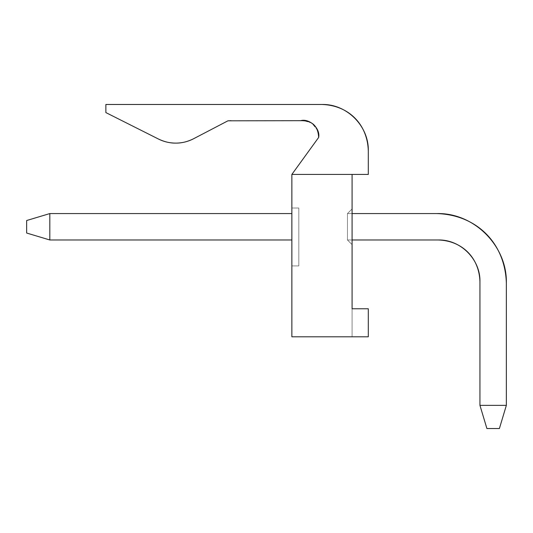 <?xml version="1.0" encoding="UTF-8"?>
<svg xmlns="http://www.w3.org/2000/svg" width="533" height="533" viewBox="0 0 533 533"><rect width="100%" height="100%" fill="white"/><g stroke="black" fill="none" stroke-linecap="round" stroke-linejoin="round"><path stroke-width="0.4" stroke-dasharray="2.67 2" d="M175.737 143.117C170.02 143.184 164.231 141.811 158.381 138.993L105.867 112.583L105.867 104.475L105.867 112.583L158.381 138.993C164.231 141.811 170.02 143.184 175.737 143.117C169.634 143.097 163.844 141.725 158.381 138.993L105.867 112.583L105.867 104.475L321.972 104.475L105.867 104.475L105.867 112.583L158.381 138.993C163.844 141.725 169.634 143.097 175.737 143.117C181.646 143.19 187.603 141.725 193.619 138.727L227.944 120.811L300.539 120.691C312.045 120.358 318.088 125.935 318.661 137.434L291.864 174.431L291.864 336.796L291.864 174.431L352.086 174.431L291.864 174.431L352.086 174.431L291.864 174.431L318.661 137.434L291.864 174.431L352.086 174.431L291.864 174.431L352.086 174.431L352.086 336.796L352.086 174.431L368.303 174.431L352.086 174.431L368.303 174.431L368.303 150.799L368.303 174.431L291.864 174.431L318.661 137.434C318.088 125.935 312.045 120.358 300.539 120.691C309.327 118.073 320.52 128.34 318.661 137.434L291.864 174.431L368.303 174.431L368.303 150.799C368.936 126.048 346.73 103.842 321.972 104.475L105.867 104.475L105.867 112.583L158.381 138.993C164.231 141.811 170.02 143.184 175.737 143.117C181.646 143.19 187.603 141.725 193.619 138.727C188.009 141.631 182.053 143.091 175.737 143.117C169.634 143.097 163.844 141.725 158.381 138.993L105.867 112.583L105.867 104.475L321.972 104.475C346.73 103.842 368.936 126.048 368.303 150.799L368.303 174.431L291.864 174.431L318.661 137.434C318.088 125.935 312.045 120.358 300.539 120.691L227.944 120.811L193.619 138.727C188.009 141.631 182.053 143.091 175.737 143.117C182.053 143.091 188.009 141.631 193.619 138.727L227.944 120.811L193.619 138.727M291.864 208.017L291.864 265.92L291.864 208.017L291.864 265.92L291.864 208.017L291.864 265.92L291.864 208.017L291.864 265.92L291.864 208.017L291.864 265.92L291.864 208.017L298.813 208.017L291.864 208.017L298.813 208.017L298.813 265.92L291.864 265.92L291.864 208.017L291.864 265.92L298.813 265.92L291.864 265.92L298.813 265.92L298.813 208.017L291.864 208.017L298.813 208.017L291.864 208.017L298.813 208.017L298.813 265.92L291.864 265.92L291.864 208.017L291.864 265.92L298.813 265.92L291.864 265.92L298.813 265.92L298.813 208.017L291.864 208.017L298.813 208.017L291.864 208.017L298.813 208.017L298.813 265.92L291.864 265.92L291.864 208.017L291.864 265.92L298.813 265.92L291.864 265.92L298.813 265.92L298.813 208.017L291.864 208.017L298.813 208.017L291.864 208.017L298.813 208.017L298.813 265.92L291.864 265.92L291.864 208.017L291.864 265.92L298.813 265.92L291.864 265.92L298.813 265.92L298.813 208.017L291.864 208.017L298.813 208.017L291.864 208.017L298.813 208.017L298.813 265.92L291.864 265.92L291.864 208.017L291.864 265.92L298.813 265.92L291.864 265.92L298.813 265.92L298.813 208.017L291.864 208.017M291.864 213.573L291.864 239.977L291.864 213.573L291.864 239.977L291.864 213.573L291.864 239.977L291.864 213.573L291.864 239.977L291.864 213.573L291.864 239.977L291.864 213.573L291.864 239.977L291.864 213.573L291.864 239.977L291.864 213.573L49.816 213.573L291.864 213.573L49.816 213.573L291.864 213.573L49.816 213.573L49.816 239.977L291.864 239.977L49.816 239.977L49.816 213.573L291.864 213.573L291.864 239.977L291.864 213.573L49.816 213.573L49.816 239.977L291.864 239.977L49.816 239.977L291.864 239.977L49.816 239.977L49.816 213.573L291.864 213.573L291.864 239.977L291.864 213.573L49.816 213.573L291.864 213.573L49.816 213.573L291.864 213.573L49.816 213.573L49.816 239.977L291.864 239.977L49.816 239.977L291.864 239.977L49.816 239.977L49.816 213.573L291.864 213.573L291.864 239.977L291.864 213.573L49.816 213.573L49.816 239.977L291.864 239.977L49.816 239.977L291.864 239.977L49.816 239.977L49.816 213.573L291.864 213.573L291.864 239.977L291.864 213.573L49.816 213.573L291.864 213.573L49.816 213.573L291.864 213.573L49.816 213.573L49.816 239.977L291.864 239.977L49.816 239.977L291.864 239.977L49.816 239.977L49.816 213.573L291.864 213.573L291.864 239.977L291.864 213.573M352.086 208.943L352.086 244.614L352.086 208.943L352.086 244.614L352.086 208.943L352.086 244.614L352.086 208.943L352.086 244.614L352.086 208.943L352.086 244.614L352.086 208.943L352.086 244.614L352.086 208.943L347.456 213.573L347.456 239.977L352.086 244.614L352.086 208.943L352.086 244.614L347.456 239.977L352.086 244.614L347.456 239.977L347.456 213.573L352.086 208.943L347.456 213.573L352.086 208.943L352.086 244.614L347.456 239.977L352.086 244.614L347.456 239.977L347.456 213.573L352.086 208.943L347.456 213.573L352.086 208.943L347.456 213.573L347.456 239.977L352.086 244.614L352.086 208.943L347.456 213.573L347.456 239.977L352.086 244.614L352.086 208.943L352.086 244.614L347.456 239.977L352.086 244.614L347.456 239.977L347.456 213.573L352.086 208.943L347.456 213.573L352.086 208.943L352.086 244.614L347.456 239.977L352.086 244.614L347.456 239.977L347.456 213.573L352.086 208.943L347.456 213.573L352.086 208.943L347.456 213.573L347.456 239.977L352.086 244.614L352.086 208.943L347.456 213.573L347.456 239.977L352.086 244.614L352.086 208.943L352.086 244.614L347.456 239.977L352.086 244.614L347.456 239.977L347.456 213.573L352.086 208.943L347.456 213.573L352.086 208.943L352.086 244.614L347.456 239.977L352.086 244.614L347.456 239.977L347.456 213.573L352.086 208.943L347.456 213.573L352.086 208.943L347.456 213.573L347.456 239.977L352.086 244.614L352.086 208.943M352.086 308.774L368.303 308.774L368.303 336.796L291.864 336.796L368.303 336.796L352.086 336.796L368.303 336.796L352.086 336.796L368.303 336.796L352.086 336.796L368.303 336.796L352.086 336.796L368.303 336.796L352.086 336.796L368.303 336.796L352.086 336.796L368.303 336.796L368.303 308.774L352.086 308.774L368.303 308.774L368.303 336.796L352.086 336.796L352.086 308.774L352.086 336.796L368.303 336.796L368.303 308.774L352.086 308.774L368.303 308.774L352.086 308.774L368.303 308.774L368.303 336.796L352.086 336.796L352.086 308.774L352.086 336.796L368.303 336.796L368.303 308.774L352.086 308.774L368.303 308.774L352.086 308.774L368.303 308.774L368.303 336.796L352.086 336.796L352.086 308.774L352.086 336.796L368.303 336.796L368.303 308.774L352.086 308.774L368.303 308.774L352.086 308.774L368.303 308.774L368.303 336.796L352.086 336.796L352.086 308.774L352.086 336.796L368.303 336.796L368.303 308.774L352.086 308.774L368.303 308.774L352.086 308.774L368.303 308.774L368.303 336.796L352.086 336.796L352.086 308.774L352.086 336.796L368.303 336.796L368.303 308.774L352.086 308.774L368.303 308.774L352.086 308.774L368.303 308.774L368.303 336.796L352.086 336.796L352.086 308.774L352.086 336.796L368.303 336.796L368.303 308.774L352.086 308.774M300.712 120.665L303.21 120.458L311.765 123.03L317.695 130.392M318.674 137.281L317.741 130.525L318.661 137.434M298.813 265.92L298.813 208.017L298.813 265.92M229.69 120.711L300.539 120.691L231.056 120.691M317.648 130.285L311.712 122.996L303.21 120.458L300.539 120.691M321.972 104.475L105.867 104.475L321.972 104.475C346.73 103.842 368.936 126.048 368.303 150.799L368.303 174.431L368.303 150.799C367.504 124.236 348.542 105.267 321.972 104.475C348.542 105.267 367.504 124.236 368.303 150.799M368.303 336.796L368.303 308.774L368.303 336.796M49.816 239.977L291.864 239.977L49.816 239.977L291.864 239.977L49.816 239.977L49.816 213.573L49.816 239.977L26.65 233.028L49.816 239.977L49.816 213.573L26.65 220.522L49.816 213.573L26.65 220.522L49.816 213.573L26.65 220.522L26.65 233.028L26.65 220.522L49.816 213.573L49.816 239.977L26.65 233.028L49.816 239.977L26.65 233.028L49.816 239.977L49.816 213.573L26.65 220.522L26.65 233.028L26.65 220.522L49.816 213.573L49.816 239.977L26.65 233.028L49.816 239.977L26.65 233.028L49.816 239.977L49.816 213.573L26.65 220.522L49.816 213.573L26.65 220.522L49.816 213.573L26.65 220.522L26.65 233.028L26.65 220.522L49.816 213.573L49.816 239.977L26.65 233.028L49.816 239.977L26.65 233.028L49.816 239.977L49.816 213.573L26.65 220.522L26.65 233.028L26.65 220.522L49.816 213.573L49.816 239.977L26.65 233.028L49.816 239.977L26.65 233.028L49.816 239.977L49.816 213.573L26.65 220.522L49.816 213.573L26.65 220.522L49.816 213.573L26.65 220.522L26.65 233.028L26.65 220.522L49.816 213.573L49.816 239.977L26.65 233.028L49.816 239.977M26.65 233.028L26.65 220.522L26.65 233.028M436.86 213.573C473.99 212.614 507.309 245.933 506.35 283.063L506.35 405.36L479.947 405.36L479.947 281.671C480.519 259.391 460.532 239.404 438.253 239.977L347.456 239.977L347.456 213.573L436.86 213.573L347.456 213.573L347.456 239.977L438.253 239.977C460.532 239.404 480.519 259.391 479.947 281.671L479.947 405.36L506.35 405.36L506.35 283.063C507.309 245.933 473.99 212.614 436.86 213.573L347.456 213.573L352.086 213.573L347.456 213.573L347.456 239.977L438.253 239.977L347.456 239.977L347.456 213.573L436.86 213.573C473.99 212.614 507.309 245.933 506.35 283.063L506.35 405.36L479.947 405.36L479.947 281.671C480.519 259.391 460.532 239.404 438.253 239.977L347.456 239.977L347.456 213.573L436.86 213.573C473.99 212.614 507.309 245.933 506.35 283.063L506.35 405.36L479.947 405.36L479.947 281.671C480.519 259.391 460.532 239.404 438.253 239.977L347.456 239.977L438.253 239.977C460.532 239.404 480.519 259.391 479.947 281.671L479.947 405.36L506.35 405.36L506.35 283.063C507.309 245.933 473.99 212.614 436.86 213.573L347.456 213.573L347.456 239.977L438.253 239.977C460.532 239.404 480.519 259.391 479.947 281.671L479.947 405.36L506.35 405.36L506.35 283.063C507.309 245.933 473.99 212.614 436.86 213.573L347.456 213.573L436.86 213.573L347.456 213.573L347.456 239.977L438.253 239.977L347.456 239.977L347.456 213.573L436.86 213.573C473.99 212.614 507.309 245.933 506.35 283.063L506.35 405.36L479.947 405.36L479.947 281.671C480.519 259.391 460.532 239.404 438.253 239.977L347.456 239.977L347.456 213.573L436.86 213.573C473.99 212.614 507.309 245.933 506.35 283.063L506.35 405.36L479.947 405.36L479.947 281.671C480.519 259.391 460.532 239.404 438.253 239.977L347.456 239.977L438.253 239.977C460.532 239.404 480.519 259.391 479.947 281.671L479.947 405.36L506.35 405.36L506.35 283.063C507.309 245.933 473.99 212.614 436.86 213.573L347.456 213.573L347.456 239.977L438.253 239.977C460.532 239.404 480.519 259.391 479.947 281.671L479.947 405.36L506.35 405.36L506.35 283.063C507.309 245.933 473.99 212.614 436.86 213.573L347.456 213.573L436.86 213.573L347.456 213.573L347.456 239.977L438.253 239.977L347.456 239.977L347.456 213.573L436.86 213.573C473.99 212.614 507.309 245.933 506.35 283.063L506.35 405.36L479.947 405.36L479.947 281.671C480.519 259.391 460.532 239.404 438.253 239.977C462.158 240.696 479.227 257.765 479.947 281.671L479.947 405.36L506.35 405.36L506.35 283.063C505.157 243.215 476.709 214.766 436.86 213.573C476.709 214.766 505.157 243.215 506.35 283.063L506.35 405.36L499.401 428.525L486.895 428.525L479.947 405.36L479.947 281.671C479.227 257.765 462.158 240.696 438.253 239.977C462.158 240.696 479.227 257.765 479.947 281.671L479.947 405.36L486.895 428.525L499.401 428.525L506.35 405.36L479.947 405.36L506.35 405.36L506.35 283.063C505.157 243.215 476.709 214.766 436.86 213.573C476.709 214.766 505.157 243.215 506.35 283.063L506.35 405.36L499.401 428.525L486.895 428.525L479.947 405.36L506.35 405.36L506.35 283.063L506.35 405.36L499.401 428.525L486.895 428.525L479.947 405.36L479.947 281.671L479.947 405.36L486.895 428.525L499.401 428.525L506.35 405.36L479.947 405.36L479.947 281.671C479.227 257.765 462.158 240.696 438.253 239.977C462.158 240.696 479.227 257.765 479.947 281.671C479.227 257.765 462.158 240.696 438.253 239.977C462.158 240.696 479.227 257.765 479.947 281.671L479.947 405.36L486.895 428.525L499.401 428.525L506.35 405.36L479.947 405.36L506.35 405.36L506.35 283.063C505.157 243.215 476.709 214.766 436.86 213.573C476.709 214.766 505.157 243.215 506.35 283.063L506.35 405.36L499.401 428.525L486.895 428.525L479.947 405.36L506.35 405.36L506.35 283.063L506.35 405.36L499.401 428.525L486.895 428.525L479.947 405.36L479.947 281.671L479.947 405.36L486.895 428.525L499.401 428.525L506.35 405.36L479.947 405.36L479.947 281.671C479.227 257.765 462.158 240.696 438.253 239.977C462.158 240.696 479.227 257.765 479.947 281.671C479.227 257.765 462.158 240.696 438.253 239.977C462.158 240.696 479.227 257.765 479.947 281.671L479.947 405.36L486.895 428.525L499.401 428.525L506.35 405.36L479.947 405.36L506.35 405.36L506.35 283.063M506.35 405.36L499.401 428.525L486.895 428.525L479.947 405.36L486.895 428.525L499.401 428.525L506.35 405.36L499.401 428.525L486.895 428.525L479.947 405.36L486.895 428.525L499.401 428.525L506.35 405.36L499.401 428.525L506.35 405.36L499.401 428.525L486.895 428.525L499.401 428.525L486.895 428.525L479.947 405.36L486.895 428.525L479.947 405.36L486.895 428.525L499.401 428.525L506.35 405.36L499.401 428.525L506.35 405.36L499.401 428.525L486.895 428.525L499.401 428.525L486.895 428.525L479.947 405.36L486.895 428.525L479.947 405.36L486.895 428.525L499.401 428.525L506.35 405.36"/><path stroke-width="0.8" d="M193.619 138.727L227.944 120.811L193.619 138.727C187.603 141.725 181.646 143.19 175.737 143.117C182.053 143.091 188.009 141.631 193.619 138.727C187.603 141.725 181.646 143.19 175.737 143.117C170.02 143.184 164.231 141.811 158.381 138.993C163.844 141.725 169.634 143.097 175.737 143.117M291.864 174.431L352.086 174.431L291.864 174.431L291.864 336.796L291.864 174.431L318.661 137.434L291.864 174.431M291.864 336.796L368.303 336.796L368.303 308.774L352.086 308.774L352.086 174.431L352.086 308.774L368.303 308.774L368.303 336.796L291.864 336.796M352.086 174.431L368.303 174.431L368.303 150.799C368.936 126.048 346.73 103.842 321.972 104.475L105.867 104.475L105.867 112.583L158.381 138.993L105.867 112.583L105.867 104.475L321.972 104.475C348.542 105.267 367.504 124.236 368.303 150.799L368.303 174.431L352.086 174.431M227.944 120.811L300.539 120.691C312.045 120.358 318.088 125.935 318.661 137.434C320.52 128.34 309.327 118.073 300.539 120.691L227.944 120.811M368.303 150.799C367.504 124.236 348.542 105.267 321.972 104.475M231.056 120.691L229.69 120.711M228.957 120.744L228.504 120.771L228.957 120.744M49.816 213.573L49.816 239.977L291.864 239.977L49.816 239.977L49.816 213.573L291.864 213.573L49.816 213.573L26.65 220.522L26.65 233.028L49.816 239.977L26.65 233.028L26.65 220.522L49.816 213.573M438.253 239.977L352.086 239.977L438.253 239.977C460.532 239.404 480.519 259.391 479.947 281.671L479.947 405.36L506.35 405.36L506.35 283.063C507.309 245.933 473.99 212.614 436.86 213.573L352.086 213.573L436.86 213.573C476.709 214.766 505.157 243.215 506.35 283.063L506.35 405.36L479.947 405.36L479.947 281.671C479.227 257.765 462.158 240.696 438.253 239.977M479.947 405.36L486.895 428.525L499.401 428.525L506.35 405.36L499.401 428.525L486.895 428.525L479.947 405.36M436.86 213.573C476.709 214.766 505.157 243.215 506.35 283.063C505.157 243.215 476.709 214.766 436.86 213.573C476.709 214.766 505.157 243.215 506.35 283.063C505.157 243.215 476.709 214.766 436.86 213.573C476.709 214.766 505.157 243.215 506.35 283.063"/></g></svg>
